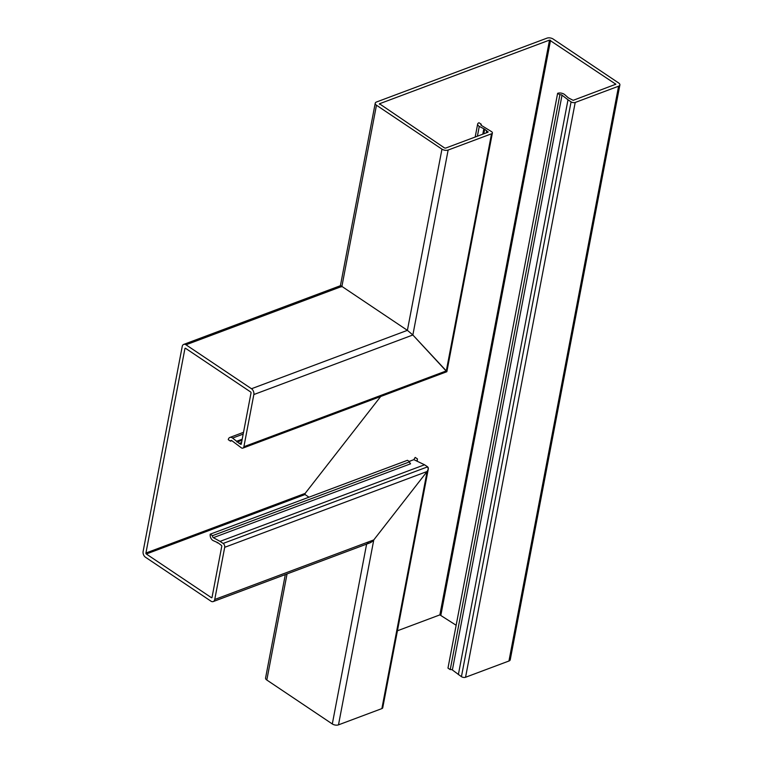 <?xml version="1.0" encoding="UTF-8"?>
<svg xmlns="http://www.w3.org/2000/svg" width="763" height="763" viewBox="0 0 763 763"><rect width="100%" height="100%" fill="white"/><g stroke="black" fill="none" stroke-linecap="round" stroke-linejoin="round"><path stroke-width="1.14" d="M557.629 93.315L447.976 668.111L450.237 669.628L559.88 94.822L557.629 93.315A4.731 2.403 10.8 0 1 564.229 94.269A4.731 2.403 10.8 0 1 564.506 94.459L568.349 97.855L573.166 100.335L615.836 84.226L549.522 40.086L379.478 103.768L444.552 147.965L445.582 148.117L488.043 132.209L484.677 129.195L479.269 126.381A4.731 2.403 -169.2 0 1 478.973 126.2A4.731 2.403 -169.2 0 1 477.657 124.064A4.731 2.403 -169.2 0 1 479.021 122.757L481.272 124.264L481.091 125.218M481.272 124.264A1.478 0.753 10.8 0 0 480.843 124.674A1.478 0.753 10.8 0 0 481.262 125.342A1.478 0.753 10.8 0 0 481.348 125.399L491.563 131.646A2.957 1.507 -169.2 0 1 492.393 132.972A2.957 1.507 -169.2 0 1 491.534 133.792L448.139 150.044A4.435 2.26 -169.2 0 1 441.958 149.157L376.464 105.218A4.435 2.26 -169.2 0 1 375.224 103.224A4.435 2.26 -169.2 0 1 376.512 101.994L546.966 38.15A4.435 2.26 10.8 0 1 553.156 39.037L618.65 82.976A4.435 2.26 10.8 0 1 619.88 84.979L510.237 659.776A4.435 2.26 10.8 0 1 508.95 661.006L465.554 677.258A2.957 1.507 10.8 0 1 461.434 676.667L452.383 669.981A1.478 0.753 -169.2 0 0 452.297 669.924A1.478 0.753 -169.2 0 0 450.237 669.628M559.88 94.822A1.478 0.753 -169.2 0 1 561.94 95.117A1.478 0.753 -169.2 0 1 562.026 95.184L568.006 99.8L458.363 674.606M241.537 442.683L239.458 443.465L240.66 444.266A0.734 0.486 69.5 0 0 241.289 443.99L251.027 392.945A0.734 0.486 69.5 0 0 250.636 391.972L185.552 348.309A0.734 0.486 69.5 0 0 184.923 348.596L145.924 553.022A0.734 0.486 -110.5 0 0 146.324 553.995L211.399 597.658A0.734 0.486 -110.5 0 0 212.028 597.372L221.766 546.327A0.734 0.486 -110.5 0 0 221.375 545.354L217.846 542.703L213.039 540.547A4.731 3.119 69.5 0 1 212.753 540.366A4.731 3.119 69.5 0 1 210.235 534.167L212.486 535.683A1.478 0.973 -110.5 0 0 213.278 537.619A1.478 0.973 -110.5 0 0 213.363 537.677L220.059 541.377L424.552 464.781L417.18 461.243L417.437 458.916L417.018 461.1M427.623 466.842L428.281 469.073L427.118 471.486C428.529 469.426 428.701 467.881 427.623 466.842L424.552 464.781L427.623 466.842L223.13 543.437A2.957 1.955 69.5 0 1 224.703 547.309L214.746 599.48A4.435 2.928 69.5 0 1 213.23 601.568A4.435 2.928 69.5 0 1 210.96 601.168L145.475 557.228A4.435 2.928 69.5 0 1 143.12 551.42L182.214 346.488A4.435 2.928 -110.5 0 1 183.721 344.399L340.451 285.696M428.281 469.073L382.74 707.778A2.957 1.507 -169.2 0 1 381.881 708.598L338.495 724.85A4.435 2.26 -169.2 0 1 332.306 723.963L266.812 680.024A4.435 2.26 -169.2 0 1 265.572 678.021L285.314 574.568M213.23 601.568L369.96 542.865L373.775 539.918L427.118 471.486L373.775 539.918C371.266 542.751 368.958 543.704 366.869 542.77M145.924 553.022L305.162 493.384L380.708 396.483L305.162 493.384L305.028 494.548L308.967 497.19L305.028 494.548L305.162 493.384L305.028 494.548L146.324 553.995M409.121 461.424L413.842 459.65L415.186 457.409L417.437 458.916M568.006 99.8L571.077 101.861A2.957 1.507 10.8 0 0 575.207 102.461L618.593 86.2A4.435 2.26 10.8 0 0 619.88 84.979M397.428 630.782L439.869 614.883L456.16 625.269M491.534 133.792L446.307 370.904L445.859 371.247L446.307 370.904L412.859 334.986L446.822 371.724L242.882 448.11A2.957 1.955 -110.5 0 0 243.893 446.717L253.841 394.547A4.435 2.928 -110.5 0 0 251.485 388.739L185.991 344.8A4.435 2.928 -110.5 0 0 183.721 344.399M251.485 388.739L407.394 330.341L412.859 334.986L407.394 330.341L341.9 286.411L407.394 330.341L441.958 149.157M341.233 286.926C339.983 285.505 340.203 285.333 341.9 286.411C340.203 285.333 339.983 285.505 341.233 286.926M483.78 129.023L482.798 134.183M212.486 535.683L409.712 461.815A1.478 0.973 69.5 0 0 410.494 463.751A1.478 0.973 69.5 0 0 410.58 463.809L213.363 537.677M231.857 440.671L230.521 441.176A1.478 0.973 69.5 0 1 231.017 440.48A1.478 0.973 69.5 0 1 231.78 440.613A1.478 0.973 69.5 0 1 231.866 440.68L241.366 447.843A2.957 1.955 -110.5 0 0 242.882 448.11M239.458 443.465L232.581 438.067A4.731 3.119 -110.5 0 0 232.305 437.867A4.731 3.119 -110.5 0 0 229.882 437.437A4.731 3.119 -110.5 0 0 228.261 439.669L230.521 441.176M236.644 441.291L242.205 439.211M220.059 541.377L223.13 543.437M217.264 542.875L217.798 542.684M210.235 534.167L407.461 460.299L409.712 461.815M424.552 464.781L413.842 459.65M479.269 126.381L477.4 136.205M562.026 95.184L452.383 669.981M224.703 547.309L427.118 471.486L381.881 708.598M214.746 599.48L373.775 539.918L338.495 724.85M366.612 544.124L332.306 723.963M287.05 573.919L266.812 680.024M305.162 493.384L304.952 494.472M575.207 102.461L465.554 677.258M571.077 101.861L461.434 676.667M618.593 86.2L508.95 661.006M549.522 40.086L439.869 614.883M379.478 103.768L379.392 104.245M550.552 40.229L440.9 615.035M615.636 83.892L615.522 84.464M448.139 150.044L412.859 334.986L253.841 394.547M376.464 105.218L341.9 286.411L185.991 344.8M488.053 131.675L487.939 132.247M486.727 130.568L486.289 132.876M484.677 129.195L483.799 133.802M484.333 129.081L483.399 133.954M243.893 446.717L446.307 370.904M184.923 348.596L185.6 348.338M240.66 444.266L241.28 444.037M239.077 443.484L241.566 442.559M237.035 442.12L242.005 440.251M236.826 441.825L242.081 439.85M232.581 438.067L243.178 434.109M211.399 597.658L212.019 597.419M492.393 132.972L446.86 371.686M375.224 103.224L340.412 285.715M477.657 124.064L475.177 137.035M229.882 437.437L243.521 432.325"/></g></svg>
